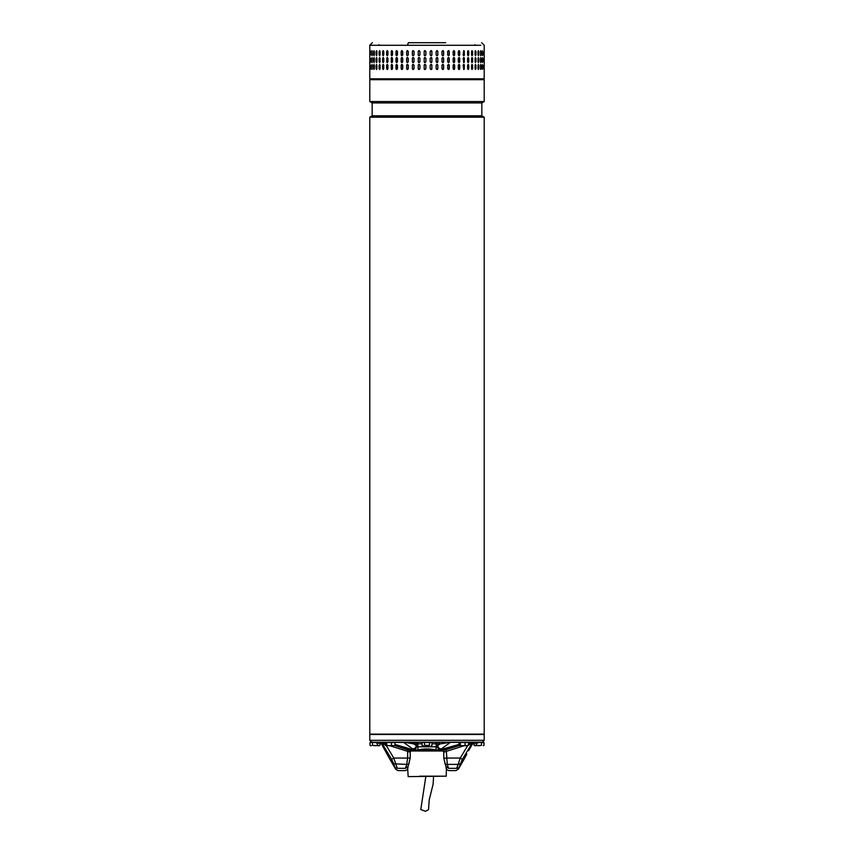 <?xml version="1.0" encoding="UTF-8"?>
<svg xmlns="http://www.w3.org/2000/svg" width="854" height="854" viewBox="0 0 854 854"><rect width="100%" height="100%" fill="white"/><g stroke="black" fill="none" stroke-linecap="round" stroke-linejoin="round"><path stroke-width="1.28" d="M433.565 776.617L433.117 784.175L429.21 799.92L428.527 809.645L425.505 811.3L420.776 809.592L425.815 776.617M369.793 734.12L484.207 734.12L484.207 117.179L369.793 117.179L369.793 734.12M369.793 117.179L372.163 115.813L481.837 115.813L484.207 117.179M481.837 115.813L481.837 102.918L372.163 102.918L369.793 101.551L484.207 101.551L484.207 79.689L369.793 79.689L369.793 101.551M445.649 42.7L408.351 42.7L407.475 45.283L480.77 45.283L369.793 45.283L369.793 78.824L484.207 78.824L483.343 79.689M480.642 55.702L480.471 51.475L481.058 51.475L481.058 54.912L480.471 54.912M480.471 51.475L481.058 51.475L480.642 50.685M478.048 54.912L478.048 51.475L478.806 51.475L478.806 54.912L478.048 54.912L478.806 54.912L478.315 50.653M475.07 54.912L475.07 51.475L475.977 51.475L475.977 54.912L475.07 54.912L475.977 54.912L475.422 50.642M475.07 51.475L475.763 51.475M471.568 54.912L471.568 51.475L472.625 51.475L472.625 54.912L471.568 54.912L472.625 54.912L471.995 50.632M471.568 51.475L472.422 51.475M467.576 54.912L467.576 51.475L468.771 51.475L468.771 54.912L467.576 54.912L468.771 54.912L468.59 51.475A0.865 0.598 90 0 0 468.088 50.621M467.576 51.475L468.59 51.475M463.135 54.912L463.797 50.61L464.459 54.912L463.797 55.777L463.135 54.912M458.299 54.912L458.299 51.475L459.025 50.61L459.73 51.475L459.73 54.912L459.025 55.777L458.299 54.912M453.132 54.912L453.132 51.475L453.89 50.61L454.648 51.475L454.648 54.912L453.89 55.777L453.132 54.912M447.667 54.912L447.667 51.475L448.467 50.61L449.257 51.475L449.257 54.912L448.467 55.777L447.667 54.912M441.977 54.912L441.977 51.475L442.81 50.61L443.632 51.475L443.632 54.912L442.81 55.777L441.977 54.912M436.127 54.912L436.127 51.475L436.97 50.61L437.814 51.475L437.814 54.912L436.97 55.777L436.127 54.912M430.17 54.912L430.17 51.475L431.024 50.61L431.889 51.475L431.889 54.912L431.024 55.777L430.17 54.912M425.046 50.61A0.865 0.865 -90 0 0 424.192 51.475L424.192 54.912L424.182 51.475L425.046 50.61L425.9 51.475L425.9 54.912L425.046 55.777L424.182 54.912A0.865 0.865 -90 0 0 425.046 55.777M419.1 50.61A0.865 0.854 -90 0 0 418.257 51.475L418.257 54.912L418.225 51.475L419.079 50.61L419.933 51.475L419.933 54.912L419.079 55.777L418.225 54.912A0.865 0.854 -90 0 0 419.1 55.777M412.365 54.912L412.365 51.475L413.197 50.61L414.041 51.475L414.041 54.912L413.197 55.777L412.429 54.912A0.865 0.833 -90 0 0 413.229 55.777M484.133 54.912L484.197 51.475L484.133 54.912M483.524 54.912L483.77 51.475L483.524 54.912M482.296 54.912L482.382 50.781M480.642 62.577L481.058 58.36L481.058 61.798L480.471 61.798L480.471 58.36L481.058 58.36L480.471 58.36M478.315 62.62L478.806 58.36L478.806 61.798L478.048 61.798L478.048 58.36L478.806 58.36L478.048 58.36M475.422 62.63L475.977 58.36L475.977 61.798L475.07 61.798L475.07 58.36L475.977 58.36L475.07 58.36M475.763 61.798L475.07 61.798M471.995 62.641L472.625 58.36L472.625 61.798L471.568 61.798L471.568 58.36L472.625 58.36L471.568 58.36M472.422 61.798L471.568 61.798M468.088 62.641A0.865 0.598 90 0 0 468.59 61.798L468.771 58.36L468.771 61.798L467.576 61.798L467.576 58.36L468.771 58.36L467.576 58.36M468.59 61.798L467.576 61.798M464.459 58.36L463.797 62.652L463.135 58.36L463.797 57.496L464.288 58.36A0.865 0.662 90 0 0 463.722 57.506M459.73 58.36L459.73 61.798L459.025 62.652L458.299 61.798L458.299 58.36L459.025 57.496L459.591 58.36A0.865 0.715 90 0 0 458.95 57.496M454.648 58.36L454.648 61.798L453.89 62.652L453.132 61.798L453.132 58.36L453.89 57.496L454.531 58.36A0.865 0.758 90 0 0 453.826 57.496M449.257 58.36L449.257 61.798L448.467 62.652L447.667 61.798L447.667 58.36L448.467 57.496L449.161 58.36A0.865 0.801 90 0 0 448.414 57.496M443.632 58.36L443.632 61.798L442.81 62.652L441.977 61.798L441.977 58.36L442.81 57.496L443.557 58.36A0.865 0.822 90 0 0 442.767 57.496M437.814 58.36L437.814 61.798L436.97 62.652L436.127 61.798L436.127 58.36L436.97 57.496L437.771 58.36A0.865 0.843 90 0 0 436.949 57.496M431.889 58.36L431.889 61.798L431.024 62.652L430.17 61.798L430.17 58.36L431.024 57.496L431.868 58.36A0.865 0.854 90 0 0 431.024 57.496M425.9 58.36L425.9 61.798L425.046 62.652L424.182 61.798L424.182 58.36L425.046 57.496L425.9 58.36M419.933 58.36L419.933 61.798L419.079 62.652L418.225 61.798L418.225 58.36L419.079 57.496L419.933 58.36M414.041 58.36L414.041 61.798L413.197 62.652L412.365 61.798L412.365 58.36L413.197 57.496L414.041 58.36M484.197 58.36L484.133 61.798L484.197 58.36M483.77 58.36L483.524 61.798L483.77 58.36M482.382 62.481L482.296 58.36M480.642 69.462L481.058 65.235L481.058 68.683L480.471 68.683L480.471 65.235L481.058 65.235L480.471 65.235M478.315 69.494L478.806 65.235L478.806 68.683L478.048 68.683L478.048 65.235L478.806 65.235L478.048 65.235M475.422 69.516L475.977 65.235L475.977 68.683L475.07 68.683L475.07 65.235L475.977 65.235L475.07 65.235M475.763 68.683L475.07 68.683M471.995 69.526L472.625 65.235L472.625 68.683L471.568 68.683L471.568 65.235L472.625 65.235L471.568 65.235M472.422 68.683L471.568 68.683M468.088 69.526A0.865 0.598 90 0 0 468.59 68.683L468.771 65.235L468.771 68.683L467.576 68.683L467.576 65.235L468.771 65.235L467.576 65.235M468.59 68.683L467.576 68.683M464.459 65.235L463.797 69.537L463.135 65.235L463.797 64.381L464.288 65.235A0.865 0.662 90 0 0 463.722 64.381M459.73 65.235L459.73 68.683L459.025 69.537L458.299 68.683L458.299 65.235L459.025 64.381L459.591 65.235A0.865 0.715 90 0 0 458.95 64.381M454.648 65.235L454.648 68.683L453.89 69.537L453.132 68.683L453.132 65.235L453.89 64.381L454.531 65.235A0.865 0.758 90 0 0 453.826 64.381M449.257 65.235L449.257 68.683L448.467 69.537L447.667 68.683L447.667 65.235L448.467 64.381L449.161 65.235A0.865 0.801 90 0 0 448.414 64.381M443.632 65.235L443.632 68.683L442.81 69.537L441.977 68.683L441.977 65.235L442.81 64.381L443.557 65.235A0.865 0.822 90 0 0 442.767 64.381M437.814 65.235L437.814 68.683L436.97 69.537L436.127 68.683L436.127 65.235L436.97 64.381L437.771 65.235A0.865 0.843 90 0 0 436.949 64.381M431.889 65.235L431.889 68.683L431.024 69.537L430.17 68.683L430.17 65.235L431.024 64.381L431.868 65.235A0.865 0.854 90 0 0 431.024 64.381M425.9 65.235L425.9 68.683L425.046 69.537L424.182 68.683L424.182 65.235L425.046 64.381L425.9 65.235M419.933 65.235L419.933 68.683L419.079 69.537L418.225 68.683L418.225 65.235L419.079 64.381L419.933 65.235M414.041 65.235L414.041 68.683L413.197 69.537L412.365 68.683L412.365 65.235L413.197 64.381L414.041 65.235M484.197 65.235L484.133 68.683L484.197 65.235M483.77 65.235L483.524 68.683L483.77 65.235M482.382 69.366L482.296 65.235M407.475 50.61L408.287 51.475L408.287 54.912L407.475 55.777L406.664 54.912L406.664 51.475L407.475 50.61M407.475 57.496L408.287 58.36L408.287 61.798L407.475 62.652L406.664 61.798L406.664 58.36L407.475 57.496M407.475 64.381L408.287 65.235L408.287 68.683L407.475 69.537L406.664 68.683L406.664 65.235L407.475 64.381M370.006 65.235L369.889 68.683L370.006 65.235M370.828 65.235L370.807 69.153M372.269 65.235L372.152 69.409M374.308 65.235L374.308 68.683L373.657 68.683L373.657 65.235L374.308 65.235L373.657 65.235L374.095 69.473M376.924 65.235L376.924 68.683L376.112 68.683L376.112 65.235L376.924 65.235L376.112 65.235L376.625 69.505M376.924 68.683L376.336 68.683M380.083 65.235L380.083 68.683L379.123 68.683L379.123 65.235L380.083 65.235L379.123 65.235L379.71 69.516M380.083 68.683L379.336 68.683M383.766 65.235L383.766 68.683L382.656 68.683L382.656 65.235L383.766 65.235L382.656 65.235L382.848 68.683A0.865 0.555 -90 0 0 383.307 69.526M383.766 68.683L382.848 68.683M387.919 65.235L387.919 68.683L386.681 68.683L386.681 65.235L387.919 65.235L386.681 65.235L386.851 68.683A0.865 0.619 -90 0 0 387.385 69.526M387.919 68.683L386.851 68.683M392.498 65.235L392.498 68.683L391.815 69.537L391.143 65.235L391.815 64.381L392.498 65.235M397.452 65.235L397.452 68.683L396.726 69.537L395.989 68.683L395.989 65.235L396.726 64.381L397.452 65.235M402.736 65.235L402.736 68.683L401.956 69.537L401.188 68.683L401.188 65.235L401.956 64.381L402.736 65.235M370.006 58.36L369.889 61.798L370.006 58.36M370.828 58.36L370.807 62.278M372.269 58.36L372.152 62.534M374.308 58.36L374.308 61.798L373.657 61.798L373.657 58.36L374.308 58.36L373.657 58.36L374.095 62.598M376.924 58.36L376.924 61.798L376.112 61.798L376.112 58.36L376.924 58.36L376.112 58.36L376.625 62.62M376.924 61.798L376.336 61.798M380.083 58.36L380.083 61.798L379.123 61.798L379.123 58.36L380.083 58.36L379.123 58.36L379.71 62.63M380.083 61.798L379.336 61.798M383.766 58.36L383.766 61.798L382.656 61.798L382.656 58.36L383.766 58.36L382.656 58.36L382.848 61.798A0.865 0.555 -90 0 0 383.307 62.641M383.766 61.798L382.848 61.798M387.385 57.506A0.865 0.619 -90 0 0 386.851 58.36L387.919 58.36L387.919 61.798L386.681 61.798L387.289 57.496M387.919 61.798L386.851 61.798A0.865 0.619 -90 0 0 387.385 62.652M392.498 58.36L392.498 61.798L391.815 62.652L391.143 58.36L391.815 57.496L392.498 58.36M397.452 58.36L397.452 61.798L396.726 62.652L395.989 61.798L395.989 58.36L396.726 57.496L397.452 58.36M402.736 58.36L402.736 61.798L401.956 62.652L401.188 61.798L401.188 58.36L401.956 57.496L402.736 58.36M369.889 54.912L370.006 51.475L369.889 54.912M370.807 50.994L370.828 54.912M372.152 50.738L372.269 54.912M374.095 50.674L373.657 54.912L373.657 51.475L374.308 51.475L374.308 54.912L373.657 54.912L374.308 54.912M376.625 50.653L376.112 54.912L376.112 51.475L376.924 51.475L376.924 54.912L376.112 54.912L376.924 54.912M376.336 51.475L376.924 51.475M379.71 50.632L379.123 54.912L379.123 51.475L380.083 51.475L380.083 54.912L379.123 54.912L380.083 54.912M379.336 51.475L380.083 51.475M383.307 50.632A0.865 0.555 -90 0 0 382.848 51.475L382.656 54.912L382.656 51.475L383.766 51.475L383.766 54.912L382.656 54.912L383.766 54.912M382.848 51.475L383.766 51.475M387.385 50.621A0.865 0.619 -90 0 0 386.851 51.475L386.681 54.912L386.681 51.475L387.919 51.475L387.919 54.912L386.681 54.912L387.919 54.912M386.851 51.475L387.919 51.475M391.143 54.912L391.815 50.61L392.498 51.475L392.498 54.912L391.815 55.777L391.292 54.912A0.865 0.683 -90 0 0 391.89 55.766M395.989 54.912L395.989 51.475L396.726 50.61L397.452 51.475L397.452 54.912L396.726 55.777L396.128 54.912A0.865 0.726 -90 0 0 396.79 55.766M401.188 54.912L401.188 51.475L401.956 50.61L402.736 51.475L402.736 54.912L401.956 55.777L401.295 54.912A0.865 0.769 -90 0 0 402.02 55.777M482.467 65.235L482.382 64.552M372.152 64.498L372.034 65.235M374.095 64.434L373.892 65.235M376.625 64.413L376.336 65.235M379.71 64.402L379.336 65.235M383.307 64.392A0.865 0.555 -90 0 0 382.848 65.235M387.385 64.381A0.865 0.619 -90 0 0 386.851 65.235M391.89 64.381A0.865 0.683 -90 0 0 391.292 65.235L391.292 68.683A0.865 0.683 -90 0 0 391.89 69.537M396.79 64.381A0.865 0.726 -90 0 0 396.128 65.235L396.128 68.683A0.865 0.726 -90 0 0 396.79 69.537M402.02 64.381A0.865 0.769 -90 0 0 401.295 65.235L401.295 68.683A0.865 0.769 -90 0 0 402.02 69.537M407.518 64.381A0.865 0.811 -90 0 0 406.75 65.235L406.75 68.683A0.865 0.811 -90 0 0 407.518 69.537M413.229 64.381A0.865 0.833 -90 0 0 412.429 65.235L412.429 68.683A0.865 0.833 -90 0 0 413.229 69.537M419.1 64.381A0.865 0.854 -90 0 0 418.257 65.235L418.257 68.683A0.865 0.854 -90 0 0 419.1 69.537M425.046 64.381A0.865 0.865 -90 0 0 424.192 65.235L424.192 68.683A0.865 0.865 -90 0 0 425.046 69.537M431.024 69.537A0.865 0.854 90 0 0 431.868 68.683L431.868 65.235M436.949 69.537A0.865 0.843 90 0 0 437.771 68.683L437.771 65.235M442.767 69.537A0.865 0.822 90 0 0 443.557 68.683L443.557 65.235M448.414 69.537A0.865 0.801 90 0 0 449.161 68.683L449.161 65.235M453.826 69.537A0.865 0.758 90 0 0 454.531 68.683L454.531 65.235M458.95 69.537A0.865 0.715 90 0 0 459.591 68.683L459.591 65.235M463.722 69.526A0.865 0.662 90 0 0 464.288 68.683L464.288 65.235M468.59 65.235A0.865 0.598 90 0 0 468.088 64.392M472.422 65.235L471.995 64.392M475.763 65.235L475.422 64.402M478.571 65.235L478.315 64.424M480.813 65.235L480.642 64.456M482.467 58.36L482.382 57.666M372.152 57.624L372.034 58.36M374.095 57.56L373.892 58.36M376.625 57.528L376.336 58.36M379.71 57.517L379.336 58.36M383.307 57.506A0.865 0.555 -90 0 0 382.848 58.36M386.851 58.36L386.851 61.798M391.89 57.506A0.865 0.683 -90 0 0 391.292 58.36L391.292 61.798A0.865 0.683 -90 0 0 391.89 62.652M396.79 57.496A0.865 0.726 -90 0 0 396.128 58.36L396.128 61.798A0.865 0.726 -90 0 0 396.79 62.652M402.02 57.496A0.865 0.769 -90 0 0 401.295 58.36L401.295 61.798A0.865 0.769 -90 0 0 402.02 62.652M407.518 57.496A0.865 0.811 -90 0 0 406.75 58.36L406.75 61.798A0.865 0.811 -90 0 0 407.518 62.652M413.229 57.496A0.865 0.833 -90 0 0 412.429 58.36L412.429 61.798A0.865 0.833 -90 0 0 413.229 62.652M419.1 57.496A0.865 0.854 -90 0 0 418.257 58.36L418.257 61.798A0.865 0.854 -90 0 0 419.1 62.652M425.046 57.496A0.865 0.865 -90 0 0 424.192 58.36L424.192 61.798A0.865 0.865 -90 0 0 425.046 62.652M431.024 62.652A0.865 0.854 90 0 0 431.868 61.798L431.868 58.36M436.949 62.652A0.865 0.843 90 0 0 437.771 61.798L437.771 58.36M442.767 62.652A0.865 0.822 90 0 0 443.557 61.798L443.557 58.36M448.414 62.652A0.865 0.801 90 0 0 449.161 61.798L449.161 58.36M453.826 62.652A0.865 0.758 90 0 0 454.531 61.798L454.531 58.36M458.95 62.652A0.865 0.715 90 0 0 459.591 61.798L459.591 58.36M463.722 62.652A0.865 0.662 90 0 0 464.288 61.798L464.288 58.36M468.59 58.36A0.865 0.598 90 0 0 468.088 57.506M472.422 58.36L471.995 57.506M475.763 58.36L475.422 57.517M478.571 58.36L478.315 57.538M480.813 58.36L480.642 57.57M482.382 55.606L482.467 54.912M372.034 54.912L372.152 55.649M373.892 54.912L374.095 55.713M376.336 54.912L376.625 55.745M379.336 54.912L379.71 55.756M382.848 54.912A0.865 0.555 -90 0 0 383.307 55.766M386.851 54.912A0.865 0.619 -90 0 0 387.385 55.766M391.89 50.621A0.865 0.683 -90 0 0 391.292 51.475L391.292 54.912M396.79 50.621A0.865 0.726 -90 0 0 396.128 51.475L396.128 54.912M402.02 50.621A0.865 0.769 -90 0 0 401.295 51.475L401.295 54.912M407.518 50.61A0.865 0.811 -90 0 0 406.75 51.475L406.75 54.912A0.865 0.811 -90 0 0 407.518 55.777M413.229 50.61A0.865 0.833 -90 0 0 412.429 51.475L412.429 54.912M431.024 55.777A0.865 0.854 90 0 0 431.868 54.912L431.868 51.475A0.865 0.854 90 0 0 431.024 50.61M436.949 55.777A0.865 0.843 90 0 0 437.771 54.912L437.771 51.475A0.865 0.843 90 0 0 436.949 50.61M442.767 55.777A0.865 0.822 90 0 0 443.557 54.912L443.557 51.475A0.865 0.822 90 0 0 442.767 50.61M448.414 55.777A0.865 0.801 90 0 0 449.161 54.912L449.161 51.475A0.865 0.801 90 0 0 448.414 50.61M453.826 55.777A0.865 0.758 90 0 0 454.531 54.912L454.531 51.475A0.865 0.758 90 0 0 453.826 50.621M458.95 55.766A0.865 0.715 90 0 0 459.591 54.912L459.591 51.475A0.865 0.715 90 0 0 458.95 50.621M463.722 55.766A0.865 0.662 90 0 0 464.288 54.912L464.288 51.475A0.865 0.662 90 0 0 463.722 50.621M468.088 55.766A0.865 0.598 90 0 0 468.59 54.912M471.995 55.756L472.422 54.912M475.422 55.745L475.763 54.912M478.315 55.734L478.571 54.912M480.813 54.912L480.813 51.475M482.264 79.689L482.884 79.689M372.664 742.041L370.775 742.211M468.6 743.236L477.397 743.236L477.397 742.211L483.343 742.553M477.397 742.553L484.004 742.553L484.004 745.35L483.343 745.734M476.553 743.236L476.553 745.35L479.041 745.734L481.528 745.35L481.528 742.553M474.077 743.236L474.077 745.35L476.553 745.35M481.528 745.35L474.739 745.734M443.963 750.986L410.037 750.986M419.624 776.19L446.268 776.19L446.354 768.013M446.268 776.19L408.159 776.617L407.646 768.013M370.657 742.553L376.603 742.211L376.603 743.236L380.468 743.236L380.468 742.211L377.98 742.211L377.98 743.236M370.657 745.734L369.995 745.35L371.234 745.734L369.995 745.35L369.995 742.553L376.603 742.553M372.472 742.553L372.472 745.35L374.959 745.734L377.447 745.35L377.447 743.236M379.923 743.236L379.923 745.35L378.685 745.734L372.472 745.35M377.447 745.35L379.261 745.734M369.793 740.322L371.693 742.211L482.307 742.211L484.207 740.322L484.207 734.472L369.793 734.472L369.793 740.322L484.207 740.322M405.586 742.468L413.934 743.93L415.428 742.211L418.396 742.211M435.604 742.211L438.796 742.211M468.59 742.211L473.532 742.211L468.003 742.307M422.036 743.781L417.798 743.781L417.798 742.211L436.202 742.211L437.696 743.93L436.213 742.211M417.798 742.211L416.304 743.93L416.464 743.161L416.304 743.93L413.934 743.93L416.389 745.681C415.823 747.73 414.585 748.809 412.674 748.915L403.504 742.307M419.837 749.951L434.163 749.951M454.275 742.211L444.635 742.211M397.985 742.468L415.204 742.468L403.173 742.211M450.827 742.211L436.202 742.211L436.202 743.781L431.964 743.781M445.916 745.606L450.496 742.307L440.066 743.93L438.572 742.211M459.495 742.307L450.304 742.307M450.496 742.307L441.326 748.915C439.415 748.809 438.177 747.73 437.611 745.681L440.066 743.93L436.202 743.781L436.052 749.951L436.052 746.812L417.948 746.812L417.948 749.951C423.979 748.616 430.021 748.616 436.052 749.951L436.191 749.951M438.177 750.986L438.177 749.951L439.778 749.748L437.056 746.652L439.778 749.748L441.326 748.915L439.789 749.737M412.941 749.748L414.222 749.748L416.944 746.652L414.959 749.951L412.674 748.915M436.052 746.812L437.611 745.681L437.696 743.93M414.959 749.951L416.944 746.652L417.948 746.812L417.798 743.781L416.304 743.93L416.389 745.681L417.948 746.812M437.056 746.652L439.041 749.951M385.901 742.553L394.505 742.553M385.4 745.35L386.051 745.734L385.4 745.35L385.4 742.553L394.996 742.553L394.996 745.35L393.246 745.734L394.996 745.35M391.484 742.553L391.484 745.35L393.246 745.734L389.093 745.734L391.484 745.35M386.691 742.553L386.691 745.35L389.093 745.734L386.691 745.35M438.177 749.951L415.823 749.951L415.823 750.986M477.397 742.211L473.532 742.211L473.532 743.236M461.619 763.519L464.512 758.491M466.818 754.029L464.597 758.363M466.455 754.808L466.156 755.491M389.424 758.405L392.328 763.412M395.605 768.995L392.402 763.551M394.783 745.563L410.625 750.773L409.429 751.947L407.646 751.36L407.646 758.053L393.769 758.053L391.634 759.345L382.475 744.101L381.567 744.101L388.058 756.003L381.567 744.101L380.062 743.236M438.689 750.986L443.322 750.986M410.678 750.986L414.478 750.986L394.868 745.489M441.369 750.773L445.884 749.737L446.354 751.36L444.571 751.947L443.375 750.773L439.522 750.986L459.132 745.489M459.004 744.432L439.522 749.951L439.682 750.986M394.996 744.432L413.144 749.801L415.823 749.951M412.631 750.773L410.625 750.773L409.429 751.947M443.375 750.773L444.571 751.947M445.884 749.737L459.217 745.563M385.4 743.236L380.468 743.236M464.096 745.734L446.354 751.36L447.272 764.394C445.468 764.565 444.678 763.935 444.891 762.494M442.895 750.986L443.77 751.851L443.77 758.053L446.023 766.956C446.012 768.942 446.984 770.148 448.937 770.596L456.047 770.596L458.395 768.974M408.116 749.737L407.646 751.36L389.904 745.734M409.92 758.053L407.646 758.053L406.728 764.394C408.532 764.565 409.322 763.935 409.109 762.494M395.722 769.305L397.953 770.596L405.063 770.596C407.027 770.191 407.998 768.974 407.977 766.956L410.23 758.053L410.23 751.851L411.105 750.986M462.366 759.345L458.897 767.725L456.687 768.333C455.833 771.322 455.833 771.322 456.687 768.333L448.553 768.333C449.044 771.311 449.044 771.311 448.553 768.333L447.272 764.394L458.128 764.394L460.231 758.053L462.366 759.345L471.525 744.101L472.433 744.101L468.579 750.719L472.433 744.101L473.938 743.236M448.553 768.333L446.023 766.433M472.977 743.236L468.077 744.966L460.231 758.053L468.077 744.966M397.313 768.333L395.103 767.725C395.925 769.817 395.925 769.817 395.103 767.725L393.715 763.786L406.728 764.394L405.447 768.333C404.945 771.343 404.945 771.343 405.447 768.333L397.313 768.333C398.167 771.311 398.167 771.311 397.313 768.333L393.769 758.053L385.923 744.966L381.023 743.236M405.447 768.333L407.977 766.433M464.459 758.565L464.096 759.131M463.583 759.932L462.708 761.416M462.388 762.003L462.003 762.75M461.982 762.782L461.672 763.412M458.897 767.725C458.075 769.817 458.075 769.817 458.897 767.725L458.918 767.682M456.687 768.333L458.128 764.394L460.285 763.786M392.296 763.337L391.997 762.739M391.612 762.003L390.694 760.391M390.353 759.825L389.915 759.131M394.089 765.003L394.367 765.824M393.715 763.786L391.634 759.345M444.08 758.053L446.354 758.32M459.495 742.553L468.099 742.553M459.004 745.35L459.644 745.734L459.004 745.35L459.004 742.553L468.6 742.553L468.6 745.35L466.839 745.734L468.6 745.35M465.088 742.553L465.088 745.35L466.839 745.734L462.687 745.734L465.088 745.35M460.285 742.553L460.285 745.35L462.687 745.734L460.285 745.35M422.698 745.734L422.036 745.35L423.274 745.734L422.036 745.35L422.036 742.553L431.964 742.553L431.964 745.35L431.302 745.734M424.513 742.553L424.513 745.35L427 745.734L429.487 745.35L429.487 742.553M429.487 745.35L424.513 745.35M397.985 742.307L394.505 742.307M439.778 749.748L441.059 749.748M476.02 743.236L476.02 742.211M414.318 749.951L414.318 750.986M446.354 758.053L460.231 758.053M372.163 115.813L372.163 102.918M481.837 102.918L484.207 101.551M372.376 42.7L369.793 45.283M481.624 42.7L484.207 45.283L484.207 78.824M369.793 78.824L370.657 79.689M474.813 45.283L474.995 44.611M379.187 45.283L379.005 44.611M414.478 750.986L411.02 750.986M461.598 763.572L458.278 769.305M389.392 758.352L388.1 756.121"/></g></svg>

